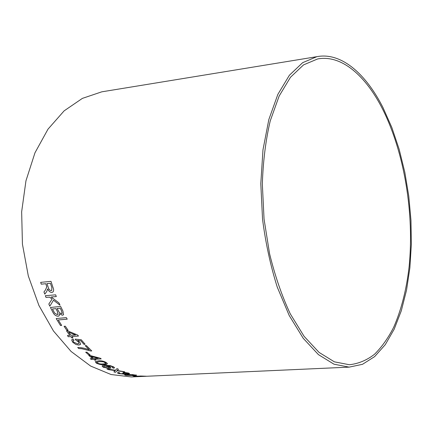 <?xml version="1.0" encoding="UTF-8"?>
<svg xmlns="http://www.w3.org/2000/svg" width="433" height="433" viewBox="0 0 433 433"><rect width="100%" height="100%" fill="white"/><g stroke="black" fill="none" stroke-linecap="round" stroke-linejoin="round"><path stroke-width="0.65" d="M134.29 376.818L131.383 376.948L111.064 374.523L90.643 366.064L71.088 351.466L53.486 331.018L38.91 305.46L28.318 275.989L22.435 244.169L21.65 211.829L25.958 180.805L34.97 152.795L47.993 129.164L64.127 110.859L82.378 98.383L101.76 91.834L104.634 91.363M382.951 107.519L391.805 127.421L399.123 149.158L404.801 172.21L408.768 196.084L410.966 220.3L411.35 244.374L409.878 267.832L406.533 290.153L401.294 310.797L394.187 329.177L385.273 344.663L374.653 356.597L362.513 364.305L349.133 367.135L333.957 364.18L318.401 354.6L303.203 338.27L289.195 315.484L277.244 287.074C270.528 265.743 265.629 243.124 262.544 219.222L260.801 183.662L262.983 149.807L268.833 119.54L277.862 94.362L289.379 75.255L302.629 62.688L316.875 56.669C341.388 51.971 365.982 74.016 382.951 107.519M139.718 376.537L146.446 376.228L140.763 376.023L133.678 376.32L140.963 376.353M136.059 376.153L132.655 375.774L137.055 376.082M127.605 374.393L124.623 374.789L125.711 375.265L133.548 375.541L136.574 375.108L127.605 374.393M128.395 373.019L123.124 372.266L128.087 373.365L122.615 373.078L124.287 373.652L123.47 373.906L119.584 373.479L118.896 373.149L119.665 372.835L118.377 372.472L117.365 372.921L118.61 373.527L124.688 374.215L125.808 373.906L125.343 373.652L128.558 373.89L129.57 373.555L128.395 373.019M113.863 371.85L115.373 372.385L116.959 370.821L124.764 371.795L117.175 370.502L118.458 369.268L117.007 368.607L115.492 370.258L106.919 368.97L108.385 369.636L115.205 370.578L113.863 371.85M109.473 368.515L111 367.855L110.014 367.005L106.523 365.874L111.167 366.329L112.412 366.816L112.991 367.422L112.369 367.687L113.554 368.234L114.55 367.687L113.484 366.8L110.09 365.609L104.959 365.268C103.238 365.284 102.302 365.593 102.139 366.194L103.308 367.244L109.473 368.515L111 367.996M98.394 360.851L95.26 361.679L96.256 363.076C99.022 364.418 101.663 364.938 104.18 364.624C106.031 364.618 107.097 364.283 107.379 363.612L106.356 362.529C103.579 361.095 100.927 360.537 98.394 360.851M94.784 359.282L101.219 358.903L100.342 358.243L89.929 355.471L88.814 355.542L92.592 358.54L90.237 358.681L91.314 359.482L93.669 359.347L94.854 360.213L95.969 360.148L94.789 359.26L101.192 358.881M88.938 355.055L90.156 354.979L86.919 352.153L85.696 352.235L88.938 355.055L90.134 354.957M90.8 351.001L91.758 350.936L86.346 345.572L85.16 345.664L89.247 349.756C84.96 348.229 81.106 347.477 77.686 347.499L78.736 348.543L81.848 348.738L90.8 351.001L91.736 350.914M77.626 340.387L80.776 340.717L83.942 344.338L85.133 344.262L81.209 339.721L75.234 339.142L75.981 340.235L78.389 341.859L79.001 343.293L77.794 343.926L73.664 342.173L73.166 340.895L74.048 340.278L72.939 339.071L71.71 339.921L72.652 342.232L75.954 344.511L78.947 345.069L80.587 344.132L79.742 342.086L77.626 340.387L80.776 340.717M71.894 336.511L78.476 336.068L77.718 335.072L67.727 330.909L66.59 330.996L69.827 335.386L67.418 335.548L68.349 336.755L70.758 336.587L71.791 337.897L72.928 337.821L71.905 336.495L78.465 336.051M66.796 330.303L68.041 330.211L65.318 326.195L64.073 326.293L66.796 330.303L68.03 330.195M66.357 317.649L56.203 318.547L60.49 325.519L61.675 325.427L58.276 319.955L67.239 319.175L66.357 317.649M62.92 311.051L60.615 306.45L50.439 307.479L52.794 312.101C54.049 314.71 55.825 316.09 58.125 316.242L59.272 315.646L59.359 313.801L62.422 315.251L63.559 314.607L62.92 311.051M49.817 306.201L53.481 300.221L60.019 305.211L59.007 302.954L51.186 297L56.322 296.567L55.64 294.835L45.33 295.707L46.012 297.422L49.562 297.13L52.068 299.111L48.826 304.026L49.817 306.201M45.443 290.013L43.955 291.956L44.778 294.142L46.704 291.609L47.673 288.914C48.664 291.165 50.055 292.335 51.852 292.421L52.983 291.961C53.844 290.884 53.844 289.363 52.972 287.404L50.991 281.353L40.675 282.37L41.249 284.167L45.806 283.729L46.775 286.808L45.46 290.002L43.955 291.956M382.485 108.889C404.482 152.573 414.435 213.788 409.098 266.874C406.463 289.672 401.315 309.822 393.662 327.326C388.125 338.151 381.717 347.152 374.442 354.335C366.719 360.288 358.362 363.758 349.366 364.738L334.406 361.842L319.072 352.419L304.09 336.327L290.294 313.882C281.921 296.004 275.015 275.945 269.57 253.695L264.049 219.066L262.333 184.047C263.085 161.152 265.721 140.103 270.241 120.888L279.133 96.083L290.483 77.258L303.549 64.88L317.6 58.969C341.632 54.412 365.782 75.986 382.485 108.889M40.697 282.365L41.27 284.156L45.822 283.718L46.796 286.798L45.46 290.002M43.971 291.945L44.794 294.126M51.852 292.421L51.868 292.41C50.071 292.318 48.68 291.155 47.69 288.903L47.673 288.914M51.868 292.41L52.794 292.107M50.434 283.274L51.846 287.582L51.803 290.364L51.181 290.608C49.757 290.391 48.788 289.341 48.274 287.463L46.986 283.615L50.434 283.274L51.868 287.572L51.722 290.429M46.986 283.615L50.412 283.285M45.351 295.707L46.033 297.411L49.584 297.119L52.084 299.095L48.842 304.015L49.827 306.18M60.003 305.173L53.481 300.221M56.317 296.556L51.186 297M59.359 313.801L62.422 315.251L63.375 314.834M50.466 307.479L52.794 312.101M52.81 312.085C54.065 314.694 55.841 316.074 58.141 316.225L58.125 316.242M58.141 316.225L59.121 315.83M60.219 308.193L61.443 310.645L62.179 313.34L61.421 313.725L59.37 312.648L57.118 308.512L60.219 308.193L61.459 310.634L62.076 313.46M55.933 308.615L57.351 311.441L58.011 314.239L57.232 314.634L54.601 313.054L52.436 308.978L55.933 308.615L57.367 311.424L57.914 314.358M52.436 308.978L55.917 308.632M57.118 308.512L60.203 308.209M56.225 318.547L60.49 325.519M60.501 325.502L61.665 325.41M67.234 319.164L58.276 319.955M64.095 326.293L66.806 330.287M66.617 330.996L69.827 335.386M67.445 335.548L68.349 336.755M68.365 336.733L70.768 336.571L71.791 337.897M71.802 337.875L72.912 337.8M68.62 332.154L75.548 334.969L70.963 335.304L68.62 332.154L75.531 334.985M80.792 340.695L83.942 344.338M83.953 344.316L85.117 344.246M75.261 339.142L75.981 340.235M75.992 340.214L78.389 341.859M78.4 341.837L78.936 343.45M73.242 340.728L74.038 340.262M71.829 339.667L72.652 342.232M72.663 342.211L75.954 344.511M75.964 344.489L78.947 345.069M78.958 345.047L80.489 344.381M77.718 347.499L78.746 348.527L81.859 348.722L90.811 350.979M85.187 345.658L89.247 349.756M85.729 352.235L88.944 355.033M88.852 355.542L92.592 358.54M90.27 358.676L91.314 359.482L93.669 359.347M93.68 359.325L94.854 360.213L95.937 360.126M90.973 356.332L98.183 358.183L93.701 358.475L90.973 356.332L98.177 358.21M95.26 361.679L96.256 363.076M96.261 363.049C99.027 364.397 101.668 364.916 104.185 364.597L104.18 364.624M104.185 364.597L107.368 363.763M96.721 362.242L99.514 361.598L103.427 361.793L105.338 362.551L105.863 363.309M103.422 361.815L105.874 363.184C105.538 363.704 104.597 363.953 103.054 363.931C101.322 364.218 99.384 363.915 97.246 363.022L96.7 362.394L99.503 361.62L103.427 361.793M102.15 365.999L103.314 367.222L109.479 368.494M111.167 366.329L106.523 365.874M111.173 366.302L112.412 366.816M112.418 366.789L112.991 367.422M112.407 367.682L113.554 368.234M113.56 368.212L114.55 367.801M103.633 366.475L104.813 366.042L108.726 366.919L109.387 367.595M108.721 366.94L109.387 367.509L108.272 367.958L104.277 367.184L103.622 366.589L104.802 366.064L108.726 366.919M113.884 371.833L115.373 372.385M115.378 372.364L116.964 370.8L124.661 371.758M118.447 369.262L117.175 370.502M107.005 368.981L108.385 369.636M108.391 369.614L114.041 370.437M114.047 370.415L115.205 370.578M125.343 373.652L129.591 373.614M123.189 372.266L124.038 372.651M124.044 372.624L127.443 373.073M127.448 373.051L128.098 373.403M122.718 373.078L124.303 373.695M118.891 373.084L119.611 372.818M117.348 372.813L118.61 373.527M118.61 373.5L124.688 374.215M124.693 374.193L125.824 373.955M124.596 374.843L125.711 375.265M125.716 375.238L133.548 375.541M133.548 375.519L136.595 375.151M126.09 374.973L132.595 374.599L135.096 375.048M132.595 374.626L135.08 375.016L132.401 375.357L126.106 375.032L132.595 374.599M132.785 375.763L136.059 376.125M138.544 376.515L139.718 376.515M140.969 376.326L145.618 376.228M142.046 376.109L141.169 376.293M134.008 376.32L135.009 376.412M135.009 376.391L139.421 376.374M316.875 56.669L101.76 91.834M349.133 367.135L131.383 376.948"/></g></svg>
